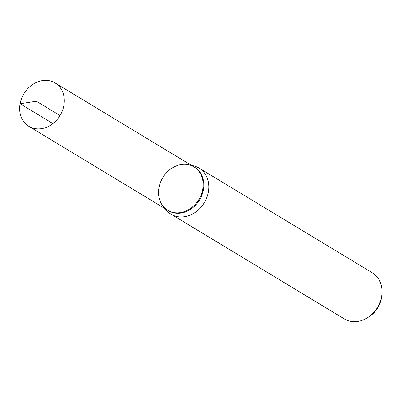 <?xml version="1.0" encoding="UTF-8"?>
<svg xmlns="http://www.w3.org/2000/svg" width="402" height="402" viewBox="0 0 402 402"><rect width="100%" height="100%" fill="white"/><g stroke="black" fill="none" stroke-linecap="round" stroke-linejoin="round"><path stroke-width="0.6" d="M193.96 166.88L194.643 167.292A25.356 21.095 -58.8 0 1 203.402 189.88A25.356 21.095 -58.8 0 1 168.408 210.693L167.724 210.281A25.356 21.095 -58.8 0 0 202.719 189.468A25.356 21.095 -58.8 0 0 193.96 166.88A25.356 21.095 -58.8 0 0 162.79 177.669A25.356 21.095 -58.8 0 0 167.724 210.281A25.356 21.095 -58.8 0 0 202.719 189.468A25.356 21.095 -58.8 0 0 193.96 166.88L55.094 82.938A25.356 21.095 -58.8 0 0 20.1 103.751A25.356 21.095 -58.8 0 0 28.859 126.339A25.356 21.095 -58.8 0 0 63.853 105.525A25.356 21.095 -58.8 0 0 55.094 82.938M165.398 208.874A26.974 22.442 -58.8 0 0 171.111 214.221L344.333 318.927A26.974 22.442 -58.8 0 0 367.93 317.444L369.378 316.5A23.859 19.849 -58.8 0 0 381.433 298.224A23.859 19.849 -58.8 0 0 381.734 296.058L381.9 294.334A26.974 22.442 -58.8 0 0 372.242 272.757L199.02 168.046A26.974 22.442 -58.8 0 0 191.633 165.473M367.93 317.444A26.974 22.442 -58.8 0 0 381.558 296.787A26.974 22.442 -58.8 0 0 381.9 294.334M171.111 214.221A26.974 22.442 -58.8 0 0 208.342 192.081A26.974 22.442 -58.8 0 0 199.02 168.046M20.1 103.751L36.361 101.244M52.928 123.595L20.1 103.751L36.361 101.244L60.029 115.55M167.724 210.281L28.859 126.339"/></g></svg>

